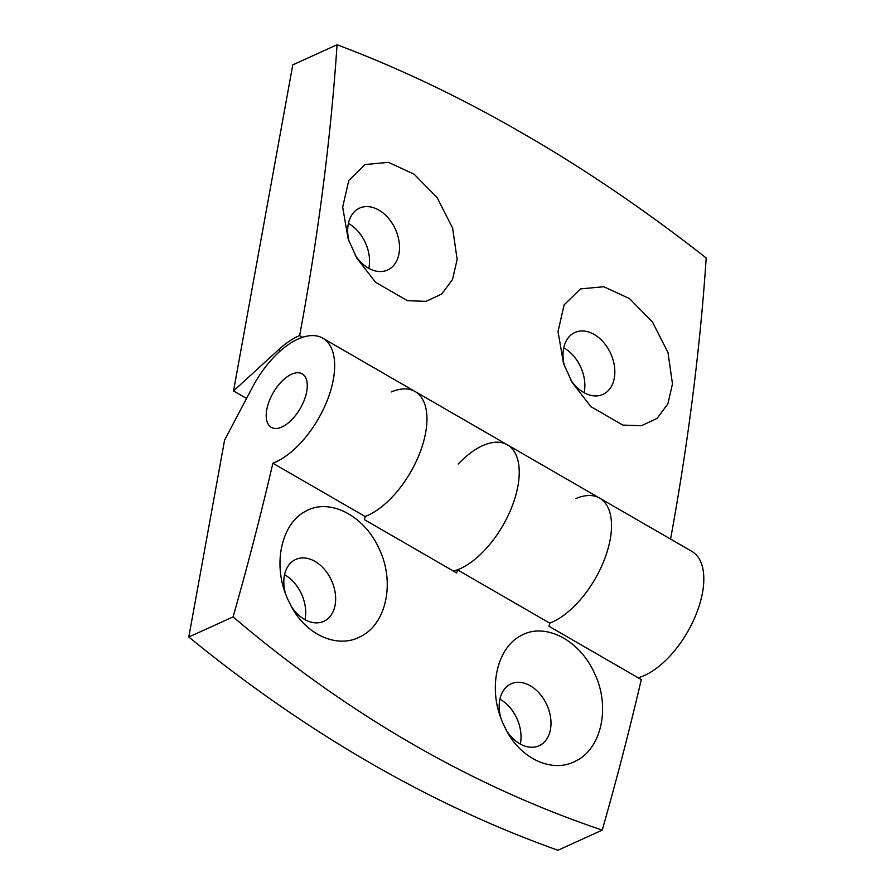 <?xml version="1.0" encoding="UTF-8"?>
<svg xmlns="http://www.w3.org/2000/svg" width="895" height="895" viewBox="0 0 895 895"><rect width="100%" height="100%" fill="white"/><g stroke="black" fill="none" stroke-linecap="round" stroke-linejoin="round"><path stroke-width="1.34" d="M622.819 425.091L641.391 425.74L657.064 418.412L667.883 403.88L672.469 383.854L667.983 352.518L652.477 322.032L629.487 298.583L603.789 286.736L580.463 288.906L564.13 304.859L558.021 331.519L563.503 363.459L572.263 382.691L590.957 406.688L622.819 425.091M670.579 539.092A2172.803 1099.519 120 0 0 706.2 257.984C650.072 213.927 593.116 174.816 535.322 140.672L510.184 126.15C452.344 93.505 394.639 66.375 337.057 44.75A2172.803 1099.519 120 0 1 299.646 335.536L302.644 337.27M407.471 300.709L426.054 301.346L441.727 294.019L452.546 279.497L457.132 259.472L452.635 228.124L437.14 197.638L414.15 174.201L388.452 162.353L365.126 164.523L348.781 180.466L342.684 207.137L348.166 239.066L356.915 258.308L375.62 282.305L407.471 300.709M391.35 391.932A72.081 36.471 120 0 1 415.079 391.507A72.081 36.471 120 0 1 419.319 454.268A72.081 36.471 120 0 1 365.171 516.527A2172.478 1099.351 120 0 1 364.433 519.671L456.718 572.979A2172.478 1099.351 120 0 0 457.457 569.835A72.081 36.471 120 0 0 511.604 507.577A72.081 36.471 120 0 0 507.364 444.815A72.081 36.471 120 0 1 510.441 510.407A72.081 36.471 120 0 1 453.508 571.133M570.462 379.435A33.976 23.919 65.6 0 0 602.984 394.393A33.976 23.919 65.6 0 0 614.306 378.115A33.976 23.919 65.6 0 0 603.588 342.382A33.976 23.919 65.6 0 0 574.87 332.515A33.976 23.919 65.6 0 0 564.745 366.861M584.144 392.715A33.976 23.919 65.6 0 0 584.334 391.73A33.976 23.919 65.6 0 0 563.738 347.808M246.539 398.476L233.517 390.947L278.658 349.654A75.683 38.295 120 0 1 299.646 335.536M575.932 498.549A72.081 36.471 120 0 1 599.661 498.123A72.081 36.471 120 0 1 603.89 560.885A72.081 36.471 120 0 1 549.743 623.144L457.457 569.835M458.229 463.99A72.081 36.471 120 0 1 507.364 444.815L691.947 551.432A72.081 36.471 120 0 1 695.012 617.024A72.081 36.471 120 0 1 638.09 677.75M368.807 268.332A33.976 23.919 65.6 0 0 368.997 267.337A33.976 23.919 65.6 0 0 348.401 223.426M233.517 390.947L292.777 64.865L337.057 44.75M355.125 255.053A33.976 23.919 65.6 0 0 387.636 269.999A33.976 23.919 65.6 0 0 398.969 253.732A33.976 23.919 65.6 0 0 388.24 217.988A33.976 23.919 65.6 0 0 359.533 208.132A33.976 23.919 65.6 0 0 349.408 242.478M602.245 830.124L557.943 850.25A1374.81 967.775 65.6 0 1 188.8 637.016L224.578 440.139L252.502 387.166A72.081 36.471 120 0 1 322.793 338.198A72.081 36.471 120 0 1 327.033 400.96A72.081 36.471 120 0 1 272.874 463.218A2172.478 1099.351 120 0 1 233.092 616.89C348.401 714.881 471.452 785.955 602.245 830.124A2172.478 1099.351 120 0 0 641.301 679.596L549.004 626.287A2172.478 1099.351 120 0 0 549.743 623.144A72.081 36.471 120 0 0 603.89 560.885A72.081 36.471 120 0 0 599.661 498.123M233.092 616.89L188.8 637.016M291.524 374.255A30.889 15.629 120 0 1 302.186 373.864A30.889 15.629 120 0 1 300.272 408.433A30.889 15.629 120 0 1 271.286 427.362A30.889 15.629 120 0 1 269.149 401.273A30.889 15.629 120 0 1 291.524 374.255A30.889 15.629 -60 0 0 269.149 401.273A30.889 15.629 -60 0 0 271.286 427.362A30.889 15.629 -60 0 0 300.272 408.433A30.889 15.629 -60 0 0 302.186 373.864A30.889 15.629 -60 0 0 291.524 374.255M284.554 574.758A33.976 23.919 -114.4 0 1 285.035 575.026A33.976 23.919 -114.4 0 1 304.96 619.653M499.891 699.14A33.976 23.919 -114.4 0 1 500.383 699.42A33.976 23.919 -114.4 0 1 520.297 744.047M502.8 723.093L507.252 731.998C522.881 760.448 554.229 773.347 576.38 760.672C601.742 748.164 610.558 706.323 594.537 673.376C579.837 639.936 544.742 621.857 520.991 635.64C498.123 647.107 488.681 684.507 500.316 716.705L502.8 723.093M322.793 338.198L415.079 391.507A72.081 36.471 120 0 1 419.319 454.268A72.081 36.471 120 0 1 365.171 516.527L272.874 463.218M287.463 598.71L291.915 607.615C307.544 636.054 338.892 648.965 361.043 636.278C386.405 623.77 395.21 581.94 379.2 548.993C364.489 515.542 329.405 497.463 305.654 511.258C282.786 522.725 273.333 560.113 284.979 592.322L287.463 598.71M501.111 718.886A33.976 23.919 -114.4 0 1 511.023 683.847A33.976 23.919 -114.4 0 1 530.343 685.805A33.976 23.919 -114.4 0 1 550.559 717.365A33.976 23.919 -114.4 0 1 539.137 745.725A33.976 23.919 -114.4 0 1 506.19 730.096M285.762 594.504A33.976 23.919 -114.4 0 1 295.686 559.464A33.976 23.919 -114.4 0 1 315.006 561.411A33.976 23.919 -114.4 0 1 335.222 592.971A33.976 23.919 -114.4 0 1 323.789 621.331A33.976 23.919 -114.4 0 1 290.853 605.702M278.658 349.654L280.538 350.739M415.079 391.507L507.364 444.815"/></g></svg>
